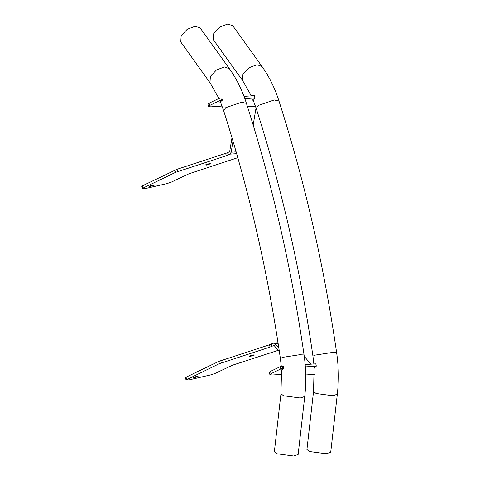 <?xml version="1.0" encoding="UTF-8"?>
<svg xmlns="http://www.w3.org/2000/svg" width="480" height="480" viewBox="0 0 480 480"><rect width="100%" height="100%" fill="white"/><g stroke="black" fill="none" stroke-linecap="round" stroke-linejoin="round"><path stroke-width="0.72" d="M304.74 396.474L300.258 397.992L283.542 395.76L280.956 393.762L274.356 451.77L276.942 453.768L293.658 456L298.14 454.476L304.74 396.474C306.288 382.722 306.06 368.886 304.056 354.954L299.544 354.738L282.906 357.312L280.368 358.38C267.924 272.664 249.012 190.098 223.638 110.688L220.278 101.502M195.234 26.25L200.208 28.026L229.416 68.724L224.442 66.948L216.468 69.966L210.384 76.344L209.97 82.68L180.762 41.982L181.176 35.646L187.26 29.268L195.234 26.25M337.314 394.218L332.832 395.742L316.116 393.51L313.53 391.512L306.924 449.52L309.51 451.518L326.232 453.75L330.708 452.226L337.314 394.218C338.856 380.472 338.628 366.63 336.63 352.698L332.118 352.482L315.48 355.056L312.936 356.13C300.492 270.414 281.586 187.848 256.212 108.438L252.852 99.252M227.802 24L232.782 25.776L261.99 66.468L257.01 64.698L249.042 67.716L242.958 74.094L242.538 80.43L213.33 39.732L213.75 33.396L219.834 27.018L227.802 24M253.422 100.65L252.486 100.032L254.904 97.95L254.382 95.658L243.996 96.378M254.904 97.95L244.83 98.646M256.038 107.898L253.17 125.01M233.01 141.132L231.156 152.214L229.992 154.134L226.224 155.772L175.524 172.362L142.812 188.178L142.29 185.886L141.696 186.396L142.224 188.682L142.812 188.178M237.804 157.68L188.784 173.85L171.132 182.202L166.764 183.618L145.284 188.568L142.224 188.682M206.562 165.072L205.584 164.916L206.088 164.484L209.562 163.62L210.54 163.776L206.562 165.072M150.27 186.498L149.292 186.342L149.79 185.91L153.27 185.052L154.248 185.208L150.27 186.498M142.29 185.886L176.946 169.314L227.646 152.724L228.168 155.016M231.996 137.724L229.698 151.464L227.646 152.724M220.848 102.906L219.912 102.282L222.336 100.206L221.808 97.914L220.878 97.974L218.832 98.484L219.36 100.776L209.658 105.462L209.13 103.176L218.832 98.484M222.336 100.206L219.36 100.776M222.06 106.068L210.78 106.848L208.476 106.476L209.658 105.462M209.13 103.176L207.954 104.19L208.476 106.476M314.172 368.556L313.908 368.202L316.326 366.126L315.804 363.834L305.16 364.566M316.326 366.126L305.34 366.882M310.8 364.176L304.254 356.328M278.874 348.312L275.004 343.674L273.282 343.152L269.514 344.784L270.042 347.076L273.99 345.426M278.022 342.732L273.282 343.152M270.042 347.076L219.342 363.666L186.036 379.986L185.514 377.7L186.102 377.19L218.814 361.374L269.514 344.784M278.166 350.352L232.602 365.154L214.944 373.506L210.576 374.922L189.096 379.872L186.036 379.986M250.38 356.376L249.396 356.22L249.9 355.788L253.374 354.924L254.358 355.08L250.38 356.376M194.082 377.802L193.104 377.646L193.608 377.214L197.082 376.356L198.06 376.512L194.082 377.802M274.152 345.546L279.408 351.846M281.604 370.806L281.334 370.458L283.752 368.376L283.23 366.084L280.254 366.654L270.552 371.346L271.074 373.638L280.776 368.946L282.822 368.442L282.3 366.15M283.752 368.376L282.822 368.442M281.754 374.358L272.202 375.018L269.898 374.652L269.37 372.36L270.552 371.346M271.074 373.638L269.898 374.652M304.056 354.954C291.432 267.948 272.226 184.092 246.438 103.392L241.704 102.204L225.732 107.682L223.638 110.688M336.63 352.698C324 265.692 304.794 181.842 279.012 101.142L274.278 99.954L258.306 105.432L256.212 108.438M247.566 106.92L255.528 106.374M247.452 106.56L255.408 106.014M231.156 152.214L236.142 151.872M229.992 154.134L236.664 153.678M225.702 153.48L226.224 155.772M176.946 169.314L177.474 171.606M175.002 170.07L175.524 172.362M220.878 97.974L221.406 100.266M275.004 343.674L278.13 343.458M271.458 344.028L271.986 346.32M221.286 362.91L220.764 360.618M218.814 361.374L219.342 363.666M186.102 377.19L186.63 379.482M314.37 374.358L305.712 374.952M280.254 366.654L280.776 368.946M246.438 103.392C242.25 90.318 236.58 78.762 229.416 68.724M280.956 393.762L281.544 369.846M281.286 366.318L280.368 358.38M218.946 98.43L209.97 82.68M279.012 101.142C274.824 88.068 269.148 76.506 261.99 66.468M313.53 391.512L314.118 367.596M313.848 363.966L312.936 356.13M251.376 95.868L242.538 80.43M305.718 375.042L314.376 374.448"/></g></svg>

